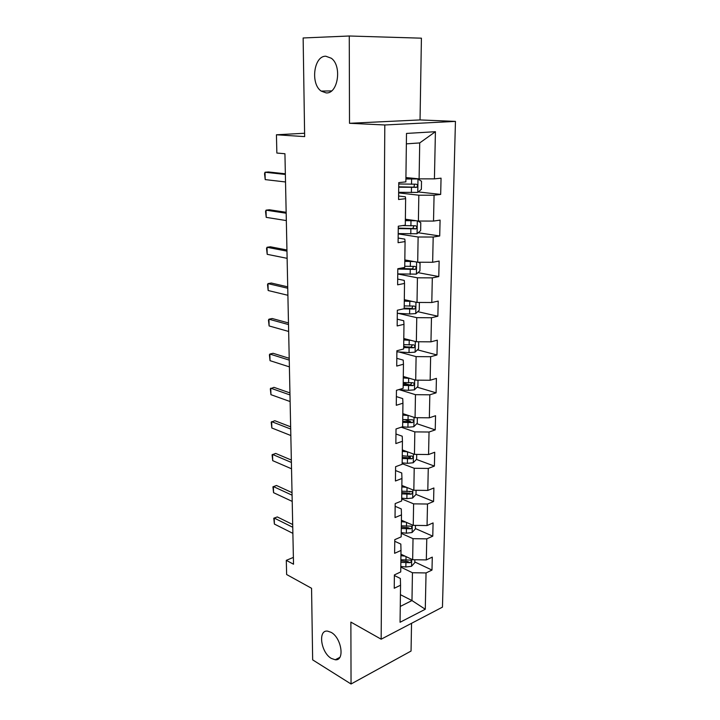 <?xml version="1.0" encoding="UTF-8"?>
<svg xmlns="http://www.w3.org/2000/svg" width="720" height="720" viewBox="0 0 720 720"><rect width="100%" height="100%" fill="white"/><g stroke="black" fill="none" stroke-linecap="round" stroke-linejoin="round"><path stroke-width="1.08" d="M326.151 92.907L321.192 91.098C310.275 83.925 313.794 55.728 325.809 56.223L331.335 58.248C342.297 66.042 337.869 94.158 326.151 92.907M331.344 658.422C320.859 652.617 317.673 629.604 327.618 631.134L331.101 632.34C341.577 637.803 345.042 661.095 335.232 659.763L331.344 658.422M349.263 36L349.506 123.291L420.039 119.925L421.416 38.178L349.263 36L303.138 37.971L304.65 136.611L276.435 134.784L276.858 153.045L284.931 153.738L293.526 564.219L286.299 560.34L286.632 574.524L311.562 588.285L312.66 659.871L351.045 684L411.057 651.051L411.534 623.313M420.039 119.925L455.454 121.392L442.458 607.14L381.159 639.198L384.813 124.983L455.454 121.392M425.277 609.255L426.051 572.94L431.991 570.069L432.288 557.118L426.321 559.917L426.771 538.857L432.774 536.157L433.08 522.918L427.05 525.555L427.509 504.027L433.575 501.507L433.89 487.971L427.797 490.428L428.265 468.432L434.394 466.083L434.718 452.25L428.562 454.527L429.039 432.027L435.231 429.876L435.555 415.728L429.345 417.807L429.831 394.803L436.086 392.85L436.419 378.378L430.137 380.259L430.641 356.715L436.968 354.969L437.31 340.173L430.956 341.838L431.469 317.754L437.859 316.224L438.21 301.086L431.793 302.517L432.315 277.866L438.777 276.57L439.137 261.072L432.648 262.278L433.188 237.033L439.713 235.98L440.082 220.113L433.521 221.076L434.07 195.219L440.676 194.418L441.054 178.173L434.421 178.866L435.42 131.706L406.503 133.434L405.864 181.872L398.763 182.619L398.574 199.521L405.639 198.666L405.288 225.189L398.277 226.215L398.097 242.694L405.072 241.569L404.73 267.453L397.809 268.74L397.629 284.823L404.523 283.437L404.19 308.709L397.341 310.239L397.17 325.944L403.983 324.315L403.659 348.984L396.891 350.757L396.72 366.084L403.461 364.221L403.137 388.314L396.45 390.312L396.279 405.288L402.948 403.2L402.633 426.744L396.018 428.958L395.856 443.574L402.444 441.279L402.138 464.283L395.595 466.704L395.433 480.996L401.949 478.494L401.661 500.985L395.181 503.595L395.028 517.563L401.472 514.872L401.184 536.859L394.776 539.658L394.623 553.311L401.004 550.44L400.725 571.941L394.389 574.92L394.236 588.267L400.545 585.225L400.059 622.269L425.277 609.255L411.975 600.561L412.443 572.733L400.788 567.108M405.639 198.666L405.369 196.812L398.619 196.02M398.655 192.897L418.833 195.201L418.392 221.04L405.369 219.222M434.07 195.219L418.833 195.201M433.521 221.076L418.392 221.04M405.072 241.569L404.811 239.112L398.151 238.05M398.196 233.91L418.122 236.997L417.699 262.224L404.829 259.92M433.188 237.033L418.122 236.997M432.648 262.278L417.699 262.224M404.523 283.437L404.271 280.404L397.692 279.09M397.746 273.978L417.429 277.803L417.015 302.445L404.307 299.673M432.315 277.866L417.429 277.803M431.793 302.517L417.015 302.445M403.983 324.315L403.74 320.733L397.242 319.176M398.331 313.371L416.754 317.664L416.349 341.739L403.794 338.517M431.469 317.754L416.754 317.664M430.956 341.838L416.349 341.739M403.461 364.221L403.227 360.117L396.801 358.335M398.907 351.954L416.097 356.616L415.701 380.142L403.299 376.488M430.641 356.715L416.097 356.616M430.137 380.259L415.701 380.142M402.948 403.2L402.723 398.601L396.378 396.594M399.204 389.664L415.458 394.677L415.071 417.672L402.804 413.622M429.831 394.803L415.458 394.677M429.345 417.807L415.071 417.672M402.444 441.279L402.228 436.212L395.964 433.998M401.247 427.203L414.828 431.883L414.45 454.374L402.327 449.928M429.039 432.027L414.828 431.883M428.562 454.527L414.45 454.374M401.949 478.494L401.751 472.977L395.55 470.556M402.147 463.68L414.207 468.27L413.838 490.257L401.859 485.451M428.265 468.432L414.207 468.27M427.797 490.428L413.838 490.257M401.472 514.872L401.283 508.923L395.154 506.313M401.688 498.906L413.613 503.856L413.244 525.366L401.4 520.2M427.509 504.027L413.613 503.856M427.05 525.555L413.244 525.366M401.004 550.44L400.824 544.077L394.758 541.296M401.229 533.367L413.019 538.668L412.668 559.719L400.995 554.229M426.771 538.857L413.019 538.668M426.321 559.917L412.668 559.719M400.545 585.225L400.365 578.475L394.38 575.514M400.419 594.675L411.975 600.561L400.266 606.438M426.051 572.94L412.443 572.733M381.159 639.198L350.874 622.098L351.045 684M349.506 123.291L384.813 124.983M304.596 133.254L276.435 134.784M293.382 557.406L286.299 560.34M405.918 177.561L419.103 178.866L419.715 142.929L406.359 143.856M435.42 131.706L419.715 142.929M434.421 178.866L419.103 178.866M431.991 570.069L414.81 561.978M432.774 536.157L415.395 528.543M433.575 501.507L415.998 494.388M410.085 491.994L409.428 491.724M434.394 466.083L416.43 459.423M410.418 457.191L407.871 456.246M435.231 429.876L416.808 423.684M410.481 421.56L405.054 419.733M436.086 392.85L417.159 387.153M409.455 384.84L403.209 382.968M436.968 354.969L417.474 349.821M406.314 346.869L403.695 346.185M437.859 316.224L417.762 311.661M438.777 276.57L417.996 272.637M439.713 235.98L418.167 232.74M440.676 194.418L418.257 191.934M292.878 533.358L274.392 524.07L273.78 518.211L277.299 516.933L292.689 524.52M274.392 524.07L274.239 518.076L292.752 527.265M273.78 518.211L277.299 516.933M405.045 556.137L400.932 555.687M414.846 559.746L414.801 562.644L411.48 566.316L405.864 567L400.797 566.433M400.851 562.356L410.103 562.716C411.552 561.627 411.669 560.754 410.463 560.097L400.878 559.773M410.103 562.716L407.628 561.546L400.869 560.88M292.212 501.399L273.555 492.678L272.934 486.819L276.489 485.487L292.023 492.606M273.555 492.678L273.393 486.567L292.077 495.18M291.528 468.792L272.709 460.656L272.079 454.797L275.67 453.42L291.348 460.053M272.709 460.656L272.538 454.428L291.393 462.447M405.81 522.126L401.382 521.667M415.449 525.393L415.395 528.912L412.047 532.539L406.359 533.187L401.238 532.656M401.292 528.489L410.652 528.822C412.146 527.688 412.236 526.797 410.94 526.149L401.328 525.852M410.652 528.822L408.15 527.724L401.31 527.103M402.489 485.703L401.859 485.64M406.638 487.368L401.841 486.918M416.07 490.284L415.998 494.442L412.614 498.033L406.872 498.636L401.697 498.141M401.751 493.884L411.21 494.19C412.749 493.02 412.821 492.111 411.426 491.472L401.787 491.193M411.21 494.19L408.681 493.164L401.769 492.588M290.835 435.519L271.836 427.995L271.197 422.136L274.824 420.714L290.646 426.825M271.836 427.995L271.665 421.641L290.691 429.039M290.124 401.553L270.945 394.677L270.306 388.809L273.969 387.342L289.935 392.913M270.945 394.677L270.774 388.188L289.98 394.938M289.395 366.876L270.036 360.666L269.397 354.798L269.865 354.051L273.096 353.286L289.215 358.299M270.036 360.666L269.865 354.051L289.251 360.117M403.353 450.306L402.327 450.216M402.219 458.514L411.777 458.802C413.361 457.578 413.406 456.66 411.921 456.03L407.502 456.219L407.565 451.845L402.309 451.395M416.7 454.401L416.619 459.225L413.199 462.762L407.394 463.329L402.156 462.87M407.502 456.219L402.255 455.76M411.777 458.802L409.221 457.848L402.228 457.317M408.564 415.521L402.786 415.089M404.334 414.126L402.804 414.009M417.348 417.699L417.249 423.225L413.802 426.717L407.925 427.23L402.462 426.798M402.696 422.361L412.362 422.622C413.982 421.353 414.009 420.417 412.416 419.805L402.732 419.553M412.362 422.622L409.77 421.749L402.705 421.272M409.68 378.369L403.281 377.955M405.477 377.136L403.29 376.983M418.014 380.16L417.897 386.424L414.405 389.853L408.474 390.33L398.727 389.637M403.182 385.398L413.028 385.614C414.603 384.318 414.603 383.364 413.001 382.752L403.218 382.518M411.822 382.887L410.427 384.84L403.191 384.408M288.657 331.461L269.118 325.953L268.461 320.085L268.938 319.203L272.205 318.519L288.477 322.947M269.118 325.953L268.938 319.203L288.513 324.567M410.922 340.344L403.776 339.984M406.845 339.3L403.785 339.12M418.689 341.757L418.563 348.786L415.035 352.161L409.032 352.584L396.873 351.828M403.677 347.598L413.721 347.769C415.233 346.437 415.206 345.465 413.613 344.853L403.713 344.655M412.38 344.97L411.111 347.076L403.686 346.716M287.901 295.29L268.173 290.52L267.516 284.652L267.984 283.617L271.287 283.032L287.721 286.848M268.173 290.52L267.984 283.617L287.748 288.243M412.353 301.428L404.289 301.131M408.564 300.6L404.298 300.384M418.716 302.454L419.373 302.787L419.238 310.284L415.674 313.596L409.608 313.974L397.305 313.317M403.425 308.88L414.423 309.042C415.881 307.674 415.818 306.693 414.243 306.072L404.226 305.91M412.929 306.18L411.813 308.448L404.199 308.151M287.127 258.336L267.201 254.331L266.544 248.472L267.021 247.284L270.36 246.789L286.947 249.975M267.201 254.331L267.021 247.284L286.974 251.136M414.045 261.567L404.811 261.369M410.859 261L404.82 260.748M418.248 262.224L420.066 263.214L419.931 270.9L416.331 274.14L397.746 273.915M397.8 269.055L415.143 269.415C416.538 268.02 416.448 267.012 414.882 266.4L404.748 266.265M413.478 266.49L412.515 268.92L399.267 268.47M286.335 220.572L266.22 217.368L265.554 211.509L266.031 210.168L269.406 209.772L286.164 212.292M266.22 217.368L266.031 210.168L286.182 213.219M416.151 220.725L405.351 220.68M413.541 220.365L405.36 220.185M417.807 220.959L420.786 222.723L420.642 230.58L416.997 233.757L398.196 233.586M414.009 225.864L412.74 228.537L398.259 228.087M398.25 228.609L415.881 228.843C417.204 227.43 417.096 226.413 415.539 225.783L402.525 225.594M285.525 181.971L265.212 179.604L264.546 173.754L265.014 172.251L268.434 171.963L285.354 173.781M265.212 179.604L265.014 172.251L285.372 174.456M398.655 192.303L417.681 192.411L421.371 189.315L421.515 181.26L417.906 178.947L405.9 179.01M417.906 178.947L405.9 178.65M414.522 184.266L413.964 187.029L413.37 187.137L398.718 186.822M398.718 187.2L416.628 187.317C417.888 185.877 417.753 184.833 416.205 184.203L398.754 183.978M411.57 566.226L411.687 559.26M405.963 560.34L406.017 556.596M405.864 567L405.918 562.923M412.128 532.449L412.254 524.934M406.458 526.383L406.521 522.432M406.359 533.187L406.422 529.02M412.704 497.943L412.839 489.861M406.971 491.679L407.034 487.53M406.872 498.636L406.935 494.379M413.289 462.672L413.433 453.996M407.394 463.329L407.457 458.973M413.883 426.627L414.036 417.339M408.033 419.967L408.105 415.494M407.925 427.23L407.997 422.784M414.495 389.772L414.666 379.836M408.582 382.896L408.654 378.324M408.474 390.33L408.546 385.776M410.337 384.84L412.956 385.632M415.125 352.071L415.296 341.469M409.149 344.979L409.212 340.299M409.032 352.584L409.104 347.931M410.922 347.094L413.568 347.796M415.764 313.515L415.953 302.211M409.716 306.189L409.788 301.401M409.608 313.974L409.671 309.204M411.507 308.484L414.189 309.087M416.421 274.059L416.619 262.035M410.31 266.499L410.382 261.603M410.184 274.455L410.256 269.586M412.119 268.974L414.828 269.478M417.087 233.676L417.303 220.887M410.904 225.864L410.985 220.851M410.787 234.018L410.859 229.023M412.74 228.537L415.485 228.942M417.771 192.33L417.996 179.01M411.525 184.266L411.597 179.136M411.399 192.609L411.471 187.506M413.37 187.137L416.151 187.434M321.192 91.098L331.569 90.909M335.232 659.763L339.786 657.396M410.427 384.84L413.028 385.614M411.111 347.076L413.721 347.769M411.813 308.448L414.423 309.042M412.515 268.92L415.143 269.415M413.235 228.456L415.881 228.843M413.964 187.029L416.628 187.317"/></g></svg>
